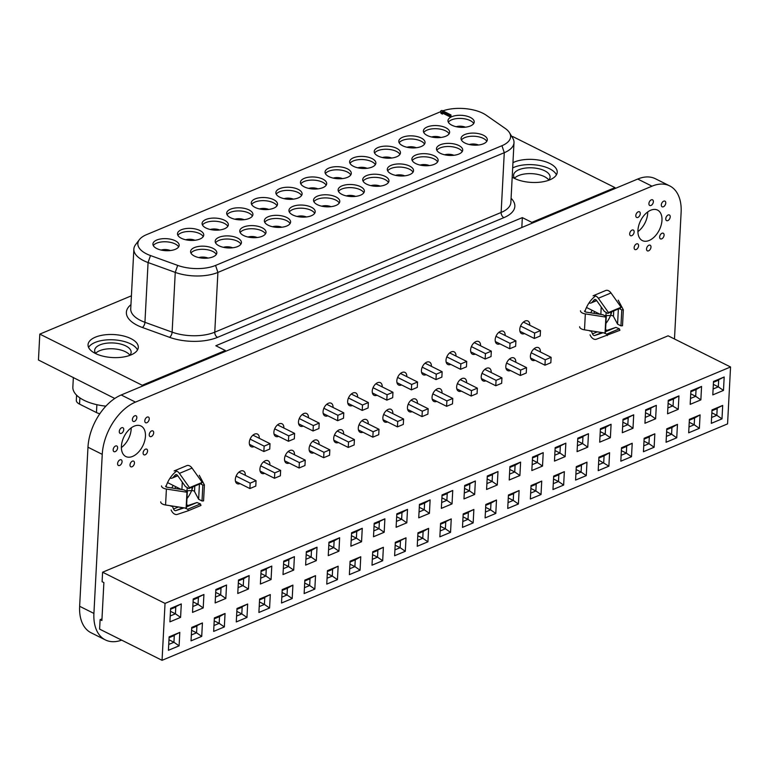 <?xml version="1.0" encoding="UTF-8"?>
<svg xmlns="http://www.w3.org/2000/svg" width="769" height="769" viewBox="0 0 769 769"><rect width="100%" height="100%" fill="white"/><g stroke="black" fill="none" stroke-linecap="round" stroke-linejoin="round"><path stroke-width="1.15" d="M440.743 111.659L146.504 234.67A29.635 13.563 3 0 0 139.4 239.62A29.635 13.563 3 0 0 150.493 255.558L177.668 265.392A29.635 13.563 3 0 0 215.57 265.43L501.955 145.706A29.635 13.563 3 0 0 509.472 132.701A29.635 13.563 3 0 0 505.243 128.452L486.2 115.206A29.635 13.563 3 0 0 442.79 110.871M470.397 125.962A13.14 6.017 -177 0 1 455.94 126.645A13.14 6.017 -177 0 1 447.981 120.637A13.14 6.017 -177 0 1 451.816 116.686A13.14 6.017 -177 0 1 466.264 116.004A13.14 6.017 -177 0 1 474.223 122.011A13.14 6.017 -177 0 1 470.397 125.962M445.809 136.238A13.14 6.017 -177 0 1 431.351 136.93A13.14 6.017 -177 0 1 423.392 130.913A13.14 6.017 -177 0 1 427.228 126.962A13.14 6.017 -177 0 1 441.675 126.279A13.14 6.017 -177 0 1 449.634 132.287A13.14 6.017 -177 0 1 445.809 136.238M421.22 146.523A13.14 6.017 -177 0 1 406.763 147.206A13.14 6.017 -177 0 1 398.803 141.198A13.14 6.017 -177 0 1 402.639 137.247A13.14 6.017 -177 0 1 417.086 136.565A13.14 6.017 -177 0 1 425.055 142.573A13.14 6.017 -177 0 1 421.22 146.523M396.631 156.799A13.14 6.017 -177 0 1 382.174 157.482A13.14 6.017 -177 0 1 374.215 151.474A13.14 6.017 -177 0 1 378.05 147.523A13.14 6.017 -177 0 1 392.507 146.841A13.14 6.017 -177 0 1 400.466 152.848A13.14 6.017 -177 0 1 396.631 156.799M372.042 167.084A13.14 6.017 -177 0 1 357.585 167.767A13.14 6.017 -177 0 1 349.626 161.75A13.14 6.017 -177 0 1 353.461 157.799A13.14 6.017 -177 0 1 367.918 157.116A13.14 6.017 -177 0 1 375.878 163.134A13.14 6.017 -177 0 1 372.042 167.084M347.453 177.36A13.14 6.017 -177 0 1 332.996 178.043A13.14 6.017 -177 0 1 325.037 172.035A13.14 6.017 -177 0 1 328.872 168.084A13.14 6.017 -177 0 1 343.33 167.402A13.14 6.017 -177 0 1 351.289 173.41A13.14 6.017 -177 0 1 347.453 177.36M322.865 187.636A13.14 6.017 -177 0 1 308.407 188.318A13.14 6.017 -177 0 1 300.448 182.311A13.14 6.017 -177 0 1 304.284 178.36A13.14 6.017 -177 0 1 318.741 177.677A13.14 6.017 -177 0 1 326.7 183.685A13.14 6.017 -177 0 1 322.865 187.636M298.276 197.921A13.14 6.017 -177 0 1 283.819 198.604A13.14 6.017 -177 0 1 275.86 192.596A13.14 6.017 -177 0 1 279.695 188.645A13.14 6.017 -177 0 1 294.152 187.953A13.14 6.017 -177 0 1 302.111 193.971A13.14 6.017 -177 0 1 298.276 197.921M273.687 208.197A13.14 6.017 -177 0 1 259.23 208.88A13.14 6.017 -177 0 1 251.271 202.872A13.14 6.017 -177 0 1 255.106 198.921A13.14 6.017 -177 0 1 269.563 198.239A13.14 6.017 -177 0 1 277.522 204.246A13.14 6.017 -177 0 1 273.687 208.197M249.098 218.473A13.14 6.017 -177 0 1 234.641 219.165A13.14 6.017 -177 0 1 226.682 213.148A13.14 6.017 -177 0 1 230.517 209.197A13.14 6.017 -177 0 1 244.975 208.514A13.14 6.017 -177 0 1 252.934 214.522A13.14 6.017 -177 0 1 249.098 218.473M224.51 228.758A13.14 6.017 -177 0 1 210.052 229.441A13.14 6.017 -177 0 1 202.093 223.433A13.14 6.017 -177 0 1 205.929 219.482A13.14 6.017 -177 0 1 220.386 218.8A13.14 6.017 -177 0 1 228.345 224.808A13.14 6.017 -177 0 1 224.51 228.758M199.921 239.034A13.14 6.017 -177 0 1 185.464 239.717A13.14 6.017 -177 0 1 177.504 233.709A13.14 6.017 -177 0 1 181.34 229.758A13.14 6.017 -177 0 1 195.797 229.075A13.14 6.017 -177 0 1 203.756 235.083A13.14 6.017 -177 0 1 199.921 239.034M175.332 249.319A13.14 6.017 -177 0 1 160.884 250.002A13.14 6.017 -177 0 1 152.925 243.984A13.14 6.017 -177 0 1 156.751 240.034A13.14 6.017 -177 0 1 171.208 239.351A13.14 6.017 -177 0 1 179.167 245.359A13.14 6.017 -177 0 1 175.332 249.319M483.48 143.774A13.14 6.017 3 0 0 487.306 139.823A13.14 6.017 3 0 0 479.347 133.816A13.14 6.017 3 0 0 464.899 134.498A13.14 6.017 3 0 0 461.064 138.449A13.14 6.017 3 0 0 469.023 144.457A13.14 6.017 3 0 0 483.48 143.774M458.891 154.05A13.14 6.017 3 0 0 462.717 150.099A13.14 6.017 3 0 0 454.758 144.091A13.14 6.017 3 0 0 440.31 144.774A13.14 6.017 3 0 0 436.475 148.725A13.14 6.017 3 0 0 444.434 154.742A13.14 6.017 3 0 0 458.891 154.05M434.302 164.335A13.14 6.017 3 0 0 438.128 160.385A13.14 6.017 3 0 0 430.169 154.377A13.14 6.017 3 0 0 415.721 155.059A13.14 6.017 3 0 0 411.886 159.01A13.14 6.017 3 0 0 419.845 165.018A13.14 6.017 3 0 0 434.302 164.335M409.714 174.611A13.14 6.017 3 0 0 413.539 170.66A13.14 6.017 3 0 0 405.58 164.653A13.14 6.017 3 0 0 391.133 165.335A13.14 6.017 3 0 0 387.297 169.286A13.14 6.017 3 0 0 395.256 175.294A13.14 6.017 3 0 0 409.714 174.611M385.125 184.896A13.14 6.017 3 0 0 388.951 180.946A13.14 6.017 3 0 0 380.991 174.928A13.14 6.017 3 0 0 366.544 175.611A13.14 6.017 3 0 0 362.708 179.562A13.14 6.017 3 0 0 370.668 185.579A13.14 6.017 3 0 0 385.125 184.896M360.536 195.172A13.14 6.017 3 0 0 364.371 191.221A13.14 6.017 3 0 0 356.412 185.214A13.14 6.017 3 0 0 341.955 185.896A13.14 6.017 3 0 0 338.12 189.847A13.14 6.017 3 0 0 346.079 195.855A13.14 6.017 3 0 0 360.536 195.172M335.947 205.448A13.14 6.017 3 0 0 339.783 201.497A13.14 6.017 3 0 0 331.824 195.489A13.14 6.017 3 0 0 317.366 196.172A13.14 6.017 3 0 0 313.531 200.123A13.14 6.017 3 0 0 321.49 206.13A13.14 6.017 3 0 0 335.947 205.448M311.358 215.733A13.14 6.017 3 0 0 315.194 211.783A13.14 6.017 3 0 0 307.235 205.765A13.14 6.017 3 0 0 292.778 206.448A13.14 6.017 3 0 0 288.942 210.408A13.14 6.017 3 0 0 296.901 216.416A13.14 6.017 3 0 0 311.358 215.733M286.77 226.009A13.14 6.017 3 0 0 290.605 222.058A13.14 6.017 3 0 0 282.646 216.051A13.14 6.017 3 0 0 268.189 216.733A13.14 6.017 3 0 0 264.353 220.684A13.14 6.017 3 0 0 272.313 226.692A13.14 6.017 3 0 0 286.77 226.009M262.181 236.285A13.14 6.017 3 0 0 266.016 232.334A13.14 6.017 3 0 0 258.057 226.326A13.14 6.017 3 0 0 243.6 227.009A13.14 6.017 3 0 0 239.765 230.96A13.14 6.017 3 0 0 247.724 236.967A13.14 6.017 3 0 0 262.181 236.285M237.592 246.57A13.14 6.017 3 0 0 241.428 242.62A13.14 6.017 3 0 0 233.468 236.612A13.14 6.017 3 0 0 219.011 237.294A13.14 6.017 3 0 0 215.176 241.245A13.14 6.017 3 0 0 223.135 247.253A13.14 6.017 3 0 0 237.592 246.57M213.003 256.846A13.14 6.017 3 0 0 216.839 252.895A13.14 6.017 3 0 0 208.88 246.887A13.14 6.017 3 0 0 194.422 247.57A13.14 6.017 3 0 0 190.587 251.521A13.14 6.017 3 0 0 198.546 257.528A13.14 6.017 3 0 0 213.003 256.846M442.531 113.081L449.778 116.705L450.913 116.234L450.98 114.956L441.915 110.428L440.781 110.899L441.002 112.043L442.54 112.812L442.329 111.668L449.846 115.427L450.98 114.956M440.781 110.899L440.935 113.331L442.473 114.1L442.54 112.812M139.4 239.62L135.604 244.629A33.336 15.255 3 0 0 133.864 249.079A33.336 15.255 3 0 0 148.071 262.546L175.255 272.389A33.336 15.255 3 0 0 217.887 272.428L504.272 152.704A33.336 15.255 3 0 0 514 142.678A33.336 15.255 3 0 0 512.731 138.074L509.472 132.701M511.923 136.747L512.577 136.469L614.989 187.617L531.85 222.366L522.334 217.617L215.829 345.752L225.346 350.501L225.298 351.462M114.783 398.477L38.45 360.007L39.805 334.111L131.412 295.815M39.805 334.111L142.217 385.259L225.346 350.501M512.192 177.13A25.156 11.516 3 0 0 514.346 178.341A25.156 11.516 3 0 0 541.453 182.013A25.156 11.516 3 0 0 557.227 172.237A25.156 11.516 3 0 0 549.864 163.499A25.156 11.516 3 0 0 512.952 162.663M130.932 338.629A25.156 11.516 -177 0 1 138.295 347.377A25.156 11.516 -177 0 1 122.521 357.143A25.156 11.516 -177 0 1 95.414 353.48A25.156 11.516 -177 0 1 88.05 344.743A25.156 11.516 -177 0 1 103.825 334.967A25.156 11.516 -177 0 1 130.932 338.629M522.334 217.617L521.824 227.499M531.85 222.366L531.802 223.327M614.989 187.617L614.931 188.578M592.101 310.282A19.552 11.987 -63.5 0 1 590.688 312.829M173.169 485.422A19.552 11.987 -63.5 0 1 171.756 487.969M142.217 385.259L142.169 386.221M73.363 377.444L72.853 387.038A38.142 17.456 3 0 0 105.891 406.147M99.826 413.76A11.016 5.037 -177 0 1 96.461 412.569L79.553 404.129A11.016 5.037 -177 0 1 76.323 400.303L76.592 395.17M160.711 501.859A6.412 2.932 3 0 0 165.566 504.983L186.117 508.174L186.502 507.473L187.338 491.535L183.839 489.843L167.373 487.286A2.374 1.086 -177 0 1 165.575 486.133M167.555 482.615L181.215 489.44M185.656 490.718A5.96 2.73 3 0 0 187.021 490.757L191.616 490.612M191.856 490.603A2.374 1.086 -177 0 1 194.519 491.526L198.633 499.244L202.016 500.994L203.574 500.879L204.41 484.941L199.267 475.3M586.478 307.475L600.147 314.3M604.578 315.588A5.96 2.73 3 0 0 605.953 315.617L610.538 315.482M610.778 315.473A2.374 1.086 -177 0 1 613.451 316.395L617.565 324.114L620.948 325.854L622.506 325.739L623.332 309.801L618.199 300.17M579.643 326.719A6.412 2.932 3 0 0 584.498 329.843L605.049 333.035L605.434 332.343L606.27 316.405L602.771 314.713L586.305 312.147A2.374 1.086 -177 0 1 584.507 310.993M161.548 485.921A6.412 2.932 3 0 0 166.402 489.046L186.954 492.237L187.338 491.535M200.315 483.739L202.853 485.056L204.41 484.941M619.247 308.609L621.785 309.917L623.332 309.801M580.48 310.782A6.412 2.932 3 0 0 585.334 313.906L605.885 317.097L606.27 316.405M186.117 508.174L186.954 492.237M198.633 499.244L199.431 484.114M202.016 500.994L202.853 485.056M617.565 324.114L618.363 308.975M620.948 325.854L621.785 309.917M605.049 333.035L605.885 317.097M590.054 334.832A6.412 4.133 -112.7 0 0 596.177 339.283L619.92 330.295L619.353 328.805L615.902 327.392L607.404 330.218A2.374 1.528 67.3 0 1 605.587 329.363M607.77 313.406L620.439 308.109L621.131 307.244L610.999 292.96A6.412 4.133 -112.7 0 0 605.741 290.499L593.072 295.796A6.412 4.133 -112.7 0 1 598.33 298.257L608.462 312.541L607.77 313.406L604.347 311.387L596.571 300.439A2.374 1.528 67.3 0 0 594.629 299.526A2.374 1.528 67.3 0 0 594.254 299.795L592.034 302.284A5.96 3.835 -112.7 0 1 591.092 302.967A5.96 3.835 -112.7 0 1 588.996 302.967M607.26 335.592L606.683 334.102L603.502 332.794M603.088 332.737L594.735 335.515A2.374 1.528 67.3 0 1 592.476 333.861L591.255 330.891M615.902 327.392L605.463 331.747M619.353 328.805L606.683 334.102M621.131 307.244L608.462 312.541M171.122 509.962A6.412 4.133 -112.7 0 0 177.245 514.423L188.328 510.731L187.751 509.232L184.579 507.934M184.156 507.867L175.803 510.645A2.374 1.528 67.3 0 1 173.544 509.001L172.323 506.031M170.074 478.097A5.96 3.835 -112.7 0 0 172.16 478.097A5.96 3.835 -112.7 0 0 173.102 477.424L175.322 474.934A2.374 1.528 67.3 0 1 175.697 474.656A2.374 1.528 67.3 0 1 177.649 475.569L185.416 486.527L188.838 488.546L189.53 487.681L179.398 473.396A6.412 4.133 -112.7 0 0 174.14 470.936L186.809 465.639A6.412 4.133 -112.7 0 1 192.067 468.1L202.199 482.384L201.507 483.249L188.838 488.546M188.328 510.731L200.988 505.435L200.421 503.935L196.97 502.522L188.472 505.358A2.374 1.528 67.3 0 1 186.665 504.502M187.751 509.232L200.421 503.935M186.54 506.886L196.97 502.522M189.53 487.681L202.199 482.384M544.961 365.198L550.835 362.737L551.123 357.335L545.24 359.796L544.961 365.198L530.562 358.008M545.24 359.796L531.187 352.779M551.123 357.335L534.013 348.79M520.373 375.483L526.246 373.023L526.534 367.611L520.651 370.072L520.373 375.483L505.973 368.293M520.651 370.072L506.598 363.055M526.534 367.611L509.424 359.075M495.784 385.759L501.657 383.298L501.946 377.896L496.063 380.347L495.784 385.759L481.384 378.569M496.063 380.347L482.009 373.33M501.946 377.896L484.835 369.351M471.195 396.035L477.078 393.574L477.357 388.172L471.474 390.633L471.195 396.035L456.796 388.854M471.474 390.633L457.42 383.616M477.357 388.172L460.247 379.626M446.606 406.32L452.489 403.86L452.768 398.448L446.885 400.909L446.606 406.32L432.207 399.13M446.885 400.909L432.832 393.891M452.768 398.448L435.658 389.912M422.018 416.596L427.9 414.135L428.179 408.733L422.296 411.194L422.018 416.596L407.618 409.406M422.296 411.194L408.243 404.167M428.179 408.733L411.069 400.188M397.429 426.872L403.312 424.421L403.59 419.009L397.708 421.47L397.429 426.872L383.029 419.691M397.708 421.47L383.654 414.453M403.59 419.009L386.48 410.463M372.84 437.157L378.723 434.696L379.002 429.285L373.119 431.745L372.84 437.157L358.441 429.967M373.119 431.745L359.065 424.728M379.002 429.285L361.891 420.749M348.251 447.433L354.134 444.972L354.413 439.57L348.53 442.031L348.251 447.433L333.852 440.243M348.53 442.031L334.477 435.004M354.413 439.57L337.303 431.024M323.662 457.709L329.545 455.258L329.824 449.846L323.941 452.307L323.662 457.709L309.263 450.528M323.941 452.307L309.888 445.289M329.824 449.846L312.723 441.3M299.074 467.994L304.957 465.533L305.235 460.131L299.352 462.582L299.074 467.994L284.674 460.804M299.352 462.582L285.299 455.565M305.235 460.131L288.135 451.586M274.485 478.27L280.368 475.809L280.647 470.407L274.764 472.868L274.485 478.27L260.085 471.08M274.764 472.868L260.71 465.841M280.647 470.407L263.546 461.861M249.896 488.555L255.779 486.095L256.058 480.683L250.175 483.143L249.896 488.555L235.487 481.356M250.175 483.143L236.121 476.126M256.058 480.683L238.948 472.137M519.921 331.266L534.33 338.466L540.213 336.005L540.501 330.603L534.618 333.064L534.33 338.466M520.575 326.046L534.618 333.064M523.429 322.076L540.501 330.603M495.332 341.551L509.741 348.751L515.624 346.29L515.912 340.878L510.03 343.339L509.741 348.751M495.986 336.332L510.03 343.339M498.841 332.352L515.912 340.878M470.743 351.827L485.152 359.027L491.035 356.566L491.324 351.164L485.441 353.615L485.152 359.027M471.397 346.608L485.441 353.615M474.252 342.638L491.324 351.164M446.155 362.103L460.564 369.303L466.447 366.842L466.735 361.44L460.852 363.9L460.564 369.303M446.808 356.883L460.852 363.9M449.663 352.913L466.735 361.44M421.566 372.388L435.985 379.588L441.858 377.127L442.146 371.715L436.263 374.176L435.985 379.588M422.219 367.169L436.263 374.176M425.074 363.199L442.146 371.715M396.977 382.664L411.396 389.864L417.269 387.403L417.557 382.001L411.675 384.462L411.396 389.864M397.631 377.444L411.675 384.462M400.486 373.474L417.557 382.001M372.388 392.94L386.807 400.14L392.68 397.688L392.969 392.277L387.086 394.737L386.807 400.14M373.042 387.72L387.086 394.737M375.897 383.75L392.969 392.277M347.799 403.225L362.218 410.425L368.091 407.964L368.38 402.552L362.497 405.013L362.218 410.425M348.453 398.006L362.497 405.013M351.308 394.036L368.38 402.552M323.211 413.501L337.629 420.701L343.503 418.24L343.791 412.838L337.908 415.298L337.629 420.701M323.864 408.281L337.908 415.298M326.719 404.311L343.791 412.838M298.622 423.777L313.041 430.976L318.924 428.525L319.202 423.113L313.319 425.574L313.041 430.976M299.276 418.557L313.319 425.574M302.13 414.587L319.202 423.113M274.033 434.062L288.452 441.262L294.335 438.801L294.614 433.399L288.731 435.85L288.452 441.262M274.687 428.842L288.731 435.85M277.542 424.873L294.614 433.399M249.444 444.338L263.863 451.538L269.746 449.077L270.025 443.675L264.142 446.135L263.863 451.538M250.098 439.118L264.142 446.135M252.953 435.148L270.025 443.675M556.42 174.832A25.156 11.516 -177 0 0 549.585 168.757A25.156 11.516 3 0 0 512.673 167.93M514.903 178.61A18.273 8.363 3 0 1 513.586 175.226A18.273 8.363 3 0 1 525.035 168.132A18.273 8.363 3 0 1 544.721 170.795A18.273 8.363 -177 0 1 550.075 177.139A18.273 8.363 -177 0 1 548.403 180.369M548.768 179.994A18.273 8.363 -177 0 0 544.414 176.63A18.273 8.363 3 0 0 514.576 178.206M88.579 347.405A25.156 11.516 -177 0 1 106.295 339.927A25.156 11.516 -177 0 1 130.653 343.897A25.156 11.516 3 0 1 137.497 349.972M95.971 353.75A18.273 8.363 -177 0 1 94.654 350.366A18.273 8.363 -177 0 1 106.112 343.272A18.273 8.363 -177 0 1 125.789 345.925A18.273 8.363 3 0 1 131.143 352.279A18.273 8.363 3 0 1 129.48 355.499M95.644 353.336A18.273 8.363 -177 0 1 125.482 351.76A18.273 8.363 3 0 1 129.836 355.134M448.356 122.223A13.14 6.017 3 0 1 451.653 119.82A13.14 6.017 -177 0 1 464.476 118.801A13.14 6.017 -177 0 1 473.694 123.549M456.2 126.712A7.373 3.374 -177 0 1 465.418 127.193M423.767 132.508A13.14 6.017 3 0 1 427.064 130.096A13.14 6.017 -177 0 1 439.887 129.077A13.14 6.017 -177 0 1 449.106 133.835M431.611 136.988A7.373 3.374 -177 0 1 440.829 137.468M399.178 142.784A13.14 6.017 3 0 1 402.475 140.371A13.14 6.017 -177 0 1 415.298 139.362A13.14 6.017 -177 0 1 424.517 144.111M407.022 147.263A7.373 3.374 -177 0 1 416.24 147.744M374.59 153.06A13.14 6.017 3 0 1 377.887 150.657A13.14 6.017 -177 0 1 390.71 149.638A13.14 6.017 -177 0 1 399.928 154.396M382.433 157.549A7.373 3.374 -177 0 1 391.652 158.03M350.001 163.345A13.14 6.017 3 0 1 353.298 160.932A13.14 6.017 -177 0 1 366.121 159.923A13.14 6.017 -177 0 1 375.339 164.672M357.845 167.825A7.373 3.374 -177 0 1 367.063 168.305M325.412 173.621A13.14 6.017 3 0 1 328.709 171.208A13.14 6.017 -177 0 1 341.532 170.199A13.14 6.017 -177 0 1 350.751 174.948M333.265 178.1A7.373 3.374 -177 0 1 342.474 178.591M300.823 183.897A13.14 6.017 3 0 1 304.12 181.494A13.14 6.017 -177 0 1 316.943 180.475A13.14 6.017 -177 0 1 326.162 185.233M308.677 188.386A7.373 3.374 -177 0 1 317.885 188.866M276.234 194.182A13.14 6.017 3 0 1 279.532 191.769A13.14 6.017 -177 0 1 292.355 190.76A13.14 6.017 -177 0 1 301.573 195.509M284.088 198.662A7.373 3.374 -177 0 1 293.297 199.142M251.646 204.458A13.14 6.017 3 0 1 254.943 202.055A13.14 6.017 -177 0 1 267.766 201.036A13.14 6.017 -177 0 1 276.984 205.784M259.499 208.937A7.373 3.374 -177 0 1 268.708 209.428M227.057 214.743A13.14 6.017 3 0 1 230.354 212.331A13.14 6.017 -177 0 1 243.177 211.312A13.14 6.017 -177 0 1 252.395 216.07M234.91 219.223A7.373 3.374 -177 0 1 244.119 219.703M202.468 225.019A13.14 6.017 3 0 1 205.765 222.606A13.14 6.017 -177 0 1 218.588 221.597A13.14 6.017 -177 0 1 227.807 226.346M210.322 229.498A7.373 3.374 -177 0 1 219.53 229.979M177.879 235.295A13.14 6.017 3 0 1 181.176 232.892A13.14 6.017 -177 0 1 193.999 231.873A13.14 6.017 -177 0 1 203.218 236.621M185.733 239.784A7.373 3.374 -177 0 1 194.942 240.264M153.291 245.58A13.14 6.017 3 0 1 156.588 243.167A13.14 6.017 -177 0 1 169.411 242.158A13.14 6.017 -177 0 1 178.629 246.907M161.144 250.06A7.373 3.374 -177 0 1 170.353 250.54M486.777 141.361A13.14 6.017 -177 0 0 477.559 136.613A13.14 6.017 -177 0 0 464.736 137.632A13.14 6.017 3 0 0 461.438 140.035M469.282 144.524A7.373 3.374 -177 0 1 478.501 145.005M462.188 151.647A13.14 6.017 -177 0 0 452.97 146.889A13.14 6.017 -177 0 0 440.147 147.908A13.14 6.017 3 0 0 436.85 150.32M444.693 154.8A7.373 3.374 -177 0 1 453.912 155.28M437.599 161.923A13.14 6.017 -177 0 0 428.381 157.174A13.14 6.017 -177 0 0 415.558 158.183A13.14 6.017 3 0 0 412.261 160.596M420.105 165.075A7.373 3.374 -177 0 1 429.323 165.556M413.011 172.208A13.14 6.017 -177 0 0 403.792 167.45A13.14 6.017 -177 0 0 390.969 168.469A13.14 6.017 3 0 0 387.672 170.872M395.516 175.361A7.373 3.374 -177 0 1 404.734 175.841M388.422 182.484A13.14 6.017 -177 0 0 379.204 177.735A13.14 6.017 -177 0 0 366.38 178.744A13.14 6.017 3 0 0 363.083 181.157M370.927 185.637A7.373 3.374 -177 0 1 380.146 186.117M363.833 192.759A13.14 6.017 -177 0 0 354.615 188.011A13.14 6.017 -177 0 0 341.792 189.02A13.14 6.017 3 0 0 338.495 191.433M346.338 195.912A7.373 3.374 -177 0 1 355.557 196.403M339.244 203.045A13.14 6.017 -177 0 0 330.026 198.287A13.14 6.017 -177 0 0 317.203 199.306A13.14 6.017 3 0 0 313.906 201.709M321.75 206.198A7.373 3.374 -177 0 1 330.968 206.678M314.656 213.321A13.14 6.017 -177 0 0 305.437 208.572A13.14 6.017 -177 0 0 292.614 209.581A13.14 6.017 3 0 0 289.317 211.994M297.17 216.474A7.373 3.374 -177 0 1 306.379 216.954M290.067 223.596A13.14 6.017 -177 0 0 280.848 218.848A13.14 6.017 -177 0 0 268.025 219.867A13.14 6.017 3 0 0 264.728 222.27M272.582 226.749A7.373 3.374 -177 0 1 281.79 227.24M265.478 233.882A13.14 6.017 -177 0 0 256.26 229.124A13.14 6.017 -177 0 0 243.437 230.142A13.14 6.017 3 0 0 240.139 232.555M247.993 237.035A7.373 3.374 -177 0 1 257.202 237.515M240.889 244.157A13.14 6.017 -177 0 0 231.671 239.409A13.14 6.017 -177 0 0 218.848 240.418A13.14 6.017 3 0 0 215.551 242.831M223.404 247.31A7.373 3.374 -177 0 1 232.613 247.791M216.3 254.433A13.14 6.017 -177 0 0 207.082 249.685A13.14 6.017 -177 0 0 194.259 250.704A13.14 6.017 3 0 0 190.962 253.107M198.815 257.596A7.373 3.374 -177 0 1 208.024 258.076M449.778 116.705L449.846 115.427M440.935 113.331L441.002 112.043M165.037 603.396L102.594 572.213L668.107 335.803L730.55 366.976L165.037 603.396L162.057 660.311L727.57 423.892L730.55 366.976M102.594 572.213L102.104 581.7L103.882 582.585L101.892 620.535L100.114 619.641L99.614 629.129L162.057 660.311M553.67 476.098L552.969 489.545L563.648 485.076L564.359 471.637L553.67 476.098M530.341 498.994L541.02 494.534L541.732 481.086L531.052 485.556L530.341 499.004L541.03 494.534L541.722 481.096M565.138 456.623L565.849 443.175L555.16 447.645L554.459 461.092L565.138 456.623L565.84 443.184M532.542 457.103L531.831 470.541L542.52 466.081L543.222 452.633L532.542 457.103M508.424 495.015L507.723 508.463L518.412 503.993L519.113 490.545L508.424 495.015M520.603 462.092L509.914 466.562L509.213 480L519.902 475.53L520.603 462.092L519.892 475.53L514.74 471.964L515.095 465.216L509.876 467.398L515.086 465.235L514.73 471.955L509.77 469.474M473.877 509.463L463.188 513.932L462.486 527.371L473.166 522.901L473.877 509.463M463.976 498.908L474.656 494.448L475.367 481L464.678 485.47L463.976 498.918L474.656 494.448L475.357 481.01M497.985 471.551L487.296 476.011L486.594 489.459L497.283 484.989L497.985 471.551L497.274 484.989L492.122 481.423L492.468 474.675L487.258 476.857L497.918 471.57M495.794 513.452L496.495 500.004L485.806 504.474L485.104 517.912L495.794 513.452L496.486 500.004M395.324 542.299L394.622 555.747L405.311 551.277L406.013 537.829L395.324 542.299M440.57 523.381L439.858 536.829L450.547 532.359L451.249 518.921L440.57 523.381M428.631 528.37L417.942 532.84L417.24 546.288L427.929 541.818L428.631 528.37M441.358 508.367L452.028 503.897L452.749 490.459L442.06 494.928L441.348 508.376L452.037 503.906L452.739 490.468M419.441 504.387L418.73 517.825L429.419 513.365L430.121 499.917L419.441 504.387M396.112 527.274L406.791 522.814L407.503 509.376L396.814 513.836L396.112 527.284L406.801 522.814L407.493 509.376M215.849 589.496L215.147 602.934L225.836 598.474L226.538 585.026L215.849 589.496M238.477 580.037L237.765 593.485L248.454 589.016L249.156 575.568L238.477 580.037M260.393 584.027L271.072 579.557L271.784 566.109L261.095 570.579L260.393 584.027L271.063 579.557L271.774 566.119M328.248 555.651L338.937 551.19L339.638 537.742L328.959 542.212L328.248 555.651L338.927 551.181L339.629 537.742M236.275 621.929L246.955 617.469L247.666 604.03L236.987 608.49L236.275 621.938L246.964 617.469L247.656 604.03M213.657 631.397L224.346 626.927L225.048 613.479L214.359 617.949L213.657 631.397L224.337 626.927L225.038 613.489M350.087 561.207L349.376 574.654L360.065 570.185L360.767 556.746L350.087 561.207M327.459 570.665L326.758 584.113L337.447 579.643L338.149 566.195L327.459 570.665M270.294 594.572L259.605 599.041L258.893 612.48L269.583 608.01L270.294 594.572L269.573 608.01L264.421 604.444L264.776 597.696L259.557 599.878L270.227 594.6M292.912 585.113L282.223 589.583L281.521 603.021L292.201 598.561L292.912 585.113L292.201 598.551L287.039 594.985L287.395 588.237L282.175 590.419M304.841 580.124L304.139 593.572L314.829 589.102L315.53 575.654L304.841 580.124M351.577 532.754L350.875 546.201L361.555 541.732L362.266 528.284L351.577 532.754M283.713 561.12L283.011 574.568L293.7 570.098L294.402 556.66L283.713 561.12M317.02 547.201L306.331 551.671L305.629 565.109L316.319 560.639L317.02 547.201L316.309 560.639L311.157 557.073L311.503 550.325L306.293 552.507L311.503 550.344L311.147 557.064L306.177 554.584M374.195 523.295L373.494 536.743L384.183 532.273L384.885 518.825L374.195 523.295M372.705 551.758L372.004 565.196L382.683 560.736L383.395 547.288L372.705 551.758M676.749 437.792L677.46 424.353L666.771 428.823L666.069 442.262L676.749 437.792L677.451 424.353M654.832 433.812L644.153 438.272L643.442 451.72L654.131 447.25L654.832 433.812L654.121 447.25L648.969 443.675L649.324 436.936L644.105 439.118M668.261 400.361L667.559 413.809L678.248 409.339L678.95 395.891L668.261 400.361M622.313 432.716L633.002 428.256L633.704 414.808L623.025 419.278L622.313 432.716L632.993 428.246L633.694 414.808M644.941 423.267L655.621 418.797L656.332 405.35L645.643 409.819L644.941 423.267M632.214 443.261L621.525 447.731L620.823 461.179L631.512 456.709L632.214 443.261L631.503 456.709L626.351 453.133L626.706 446.395L621.487 448.567L632.156 443.29M577.077 451.634L587.766 447.164L588.468 433.716L577.779 438.186L577.077 451.634L587.756 447.164L588.458 433.726M576.289 466.648L575.587 480.087L586.266 475.627L586.978 462.179L576.289 466.648M609.596 452.72L598.907 457.19L598.205 470.638L608.894 466.168L609.596 452.72M611.086 424.267L600.397 428.727L599.695 442.175L610.384 437.705L611.086 424.267L610.375 437.705L605.222 434.139L605.578 427.391L600.358 429.573L605.568 427.41L605.213 434.129L600.253 431.649M169.122 636.867L168.421 650.305L179.1 645.845L179.811 632.397L169.122 636.867M191.741 627.408L191.039 640.856L201.728 636.386L202.43 622.938L191.741 627.408M193.23 598.945L192.529 612.393L203.218 607.923L203.92 594.485L193.23 598.945M169.911 621.842L180.59 617.382L181.301 603.934L170.612 608.404L169.911 621.852L180.59 617.382L181.292 603.944M690.178 404.35L700.867 399.88L701.568 386.442L690.879 390.902L690.178 404.35L700.857 399.88L701.559 386.442M688.688 432.803L699.377 428.343L700.078 414.895L689.389 419.365L688.688 432.803L699.367 428.333L700.069 414.895M712.796 394.891L723.485 390.421L724.187 376.983L713.507 381.453L712.796 394.891L723.475 390.421L724.177 376.983M711.306 423.344L721.985 418.874L722.697 405.436L712.007 409.906L711.306 423.354L721.995 418.884L722.687 405.446M100.114 619.641L101.989 618.862M552.969 489.536L563.639 485.076L564.35 471.637M554.459 461.083L565.128 456.613L559.976 453.047L560.332 446.308L555.112 448.481M531.831 470.541L542.51 466.072L543.222 452.633M507.723 508.453L518.402 503.983L519.104 490.555M509.213 479.991L519.892 475.53M462.486 527.361L473.156 522.901L473.867 509.463M497.283 484.989L486.594 489.449M485.104 517.912L495.784 513.442L490.622 509.876L490.978 503.128L485.768 505.31L490.968 503.147L490.622 509.866L485.652 507.386M394.622 555.737L405.301 551.267L406.003 537.839M439.858 536.82L450.538 532.359L451.24 518.921M427.929 541.818L428.621 528.38M417.24 546.278L427.92 541.818L422.767 538.242L423.123 531.504L417.903 533.676L423.113 531.514L422.758 538.233L417.798 535.762M429.419 513.365L430.111 499.917M418.73 517.816L429.41 513.356L424.257 509.789L424.613 503.041L419.393 505.223L424.603 503.061L424.248 509.78L419.288 507.3M215.147 602.925L225.826 598.465L226.528 585.026M237.765 593.476L248.445 589.006L249.146 575.577M360.065 570.185L360.767 556.746M349.376 574.645L360.055 570.185L354.903 566.618L355.259 559.87L350.039 562.052L355.249 559.89L354.894 566.609L349.933 564.129M326.758 584.104L337.437 579.643L338.139 566.205M258.903 612.47L269.573 608.01M281.521 603.021L292.201 598.551M304.139 593.562L314.819 589.092L315.521 575.664M361.555 541.732L362.257 528.293M350.875 546.192L361.545 541.722L356.393 538.156L356.749 531.417L351.529 533.59L356.739 531.427L356.383 538.146L351.423 535.676M283.011 574.558L293.691 570.098L294.392 556.66M305.629 565.1L316.309 560.639M373.494 536.733L384.173 532.273L384.875 518.835M372.004 565.186L382.674 560.726L383.385 547.288M666.069 442.252L676.739 437.792L671.587 434.225L671.943 427.477L666.723 429.66L671.933 427.497L671.577 434.216L666.617 431.736M643.442 451.711L654.121 447.25M667.559 413.799L678.239 409.339L678.94 395.9M644.941 423.258L655.611 418.788L656.322 405.359M655.621 418.797L650.459 415.222L650.814 408.474L645.595 410.656L656.265 405.378M620.823 461.169L631.503 456.709M575.587 480.077L586.266 475.617L586.968 462.179M598.205 470.628L608.885 466.158L609.586 452.73M599.695 442.165L610.375 437.705M179.1 645.845L179.802 632.397M168.421 650.295L179.09 645.835L173.938 642.269L174.294 635.521L169.074 637.703L179.744 632.426M191.039 640.846L201.718 636.376L202.42 622.948M192.529 612.384L203.208 607.923L203.91 594.485M564.292 471.657L553.622 476.943M563.639 485.076L558.486 481.509L558.842 474.761L553.622 476.953M553.267 483.682L558.486 481.509L558.832 474.781M541.02 494.534L535.868 490.958L536.224 484.22L531.004 486.402L541.674 481.115M530.898 488.478L535.858 490.958L530.648 493.131L535.868 490.958L536.214 484.23M565.782 443.204L555.112 448.5M554.766 455.229L559.976 453.047L560.322 446.318M542.51 466.072L537.358 462.505L537.714 455.757L532.494 457.94L543.164 452.662M532.388 460.016L537.348 462.496L532.138 464.678L537.358 462.505L537.704 455.777M518.402 503.983L513.25 500.417L513.596 493.679L508.386 495.851L519.056 490.574M508.271 497.937L513.24 500.408L508.03 502.59L513.25 500.417L513.586 493.688M520.546 462.121L515.095 465.216M509.52 474.146L514.74 471.964L509.52 474.127M473.81 509.491L463.14 514.769M473.156 522.901L468.004 519.335L468.359 512.587L463.14 514.778M462.794 521.517L468.004 519.335L468.35 512.606M474.656 494.448L469.494 490.872L469.849 484.134L464.63 486.316M475.3 481.029L464.63 486.325M464.284 493.054L469.494 490.872L469.84 484.143M492.458 474.684L492.112 481.413L486.902 483.586L492.122 481.423M496.428 500.033L490.978 503.128M490.622 509.866L485.412 512.048L490.622 509.876M405.945 537.858L395.285 543.135L400.486 540.972L400.14 547.691L395.17 545.211M405.301 551.267L400.14 547.701L400.495 540.953M400.14 547.691L394.93 549.873L400.14 547.701M450.538 532.359L445.386 528.784L445.741 522.045L440.522 524.227L451.192 518.94M440.416 526.304L445.376 528.784L440.166 530.956L445.386 528.784L445.732 522.055M428.573 528.399L423.123 531.504M417.548 540.424L422.767 538.242L417.548 540.415M452.028 503.897L446.876 500.331L447.231 493.583L442.012 495.765L452.681 490.487M441.906 497.841L446.866 500.321L441.666 502.503L446.876 500.331L447.222 493.602M430.063 499.946L424.613 503.041M419.038 511.971L424.257 509.789L419.038 511.962M406.791 522.814L401.639 519.248L401.985 512.5L396.775 514.682L401.976 512.519L401.629 519.238L396.66 516.758M407.445 509.395L401.985 512.5M401.629 519.238L396.419 521.411L401.639 519.248M226.48 585.055L215.81 590.332L221.02 588.17L220.665 594.889L215.705 592.409M225.826 598.465L220.674 594.898L221.03 588.15M220.665 594.889L215.455 597.071L220.674 594.898M243.648 578.692L238.428 580.874L243.638 578.711L243.283 585.43L243.648 578.692L249.098 575.596M248.445 589.006L238.323 582.95M238.073 587.622L243.292 585.44L238.073 587.612M266.257 569.252L265.901 575.981L260.701 578.153L265.911 575.981L266.266 569.243L261.047 571.425L271.717 566.138M271.063 579.557L265.911 575.981M333.765 547.605L328.555 549.787L333.775 547.615L334.131 540.867L328.911 543.049L334.121 540.886L333.765 547.605L328.805 545.125M338.927 551.181L333.775 547.615M339.581 537.771L334.131 540.867M246.955 617.469L241.802 613.893L242.158 607.154L236.939 609.336L247.608 604.049M236.833 611.413L241.793 613.893L236.583 616.065L241.802 613.893L242.148 607.164M219.175 623.342L213.965 625.524L219.184 623.351L219.53 616.613L214.32 618.785L219.521 616.623L219.175 623.342L214.205 620.871M224.337 626.927L219.184 623.351M224.99 613.508L219.53 616.613M360.709 556.766L355.259 559.87M349.684 568.791L354.903 566.618L349.684 568.781M337.437 579.643L332.285 576.068L332.641 569.329L327.421 571.511L338.091 566.224M332.631 569.339L332.275 576.068L327.065 578.24L332.285 576.068M259.201 606.626L264.421 604.444M292.845 585.142L287.395 588.237M282.069 592.495L287.029 594.975L281.829 597.157L287.039 594.985L287.385 588.256L282.175 590.429M315.463 575.683L304.803 580.96L310.003 578.797L309.657 585.517L304.687 583.046M314.819 589.092L309.667 585.526L310.013 578.788M309.657 585.517L304.447 587.699L309.667 585.526M362.199 528.313L356.749 531.417M351.183 540.338L356.393 538.156L351.183 540.328M294.335 556.679L283.674 561.966M293.691 570.098L288.529 566.532L288.884 559.784M283.319 568.704L288.529 566.532L288.875 559.794L283.674 561.976M316.963 547.23L311.503 550.325M311.147 557.064L305.937 559.236L311.157 557.073M384.817 518.854L374.157 524.141M384.173 532.273L379.011 528.697L379.367 521.959L374.147 524.15M373.801 530.879L379.011 528.697L379.357 521.968M383.327 547.317L372.657 552.594M382.674 560.726L377.521 557.16L377.877 550.412L372.657 552.603M372.552 554.67L377.512 557.15L372.311 559.332L377.521 557.16L377.867 550.431M677.393 424.382L671.943 427.477M671.577 434.216L666.377 436.388L671.587 434.225M654.775 433.831L644.105 439.128M643.749 445.857L648.969 443.675M673.433 399.024L668.223 401.207L673.423 399.034L673.077 405.763L673.433 399.024L678.883 395.92M678.239 409.339L668.107 403.283M667.867 407.945L673.077 405.763L667.867 407.935M632.993 428.246L627.84 424.68L622.621 426.853L627.84 424.68L628.196 417.932L622.977 420.114L633.646 414.837M645.249 417.404L650.459 415.222M621.381 450.653L626.341 453.124L621.131 455.306L626.351 453.133L626.697 446.404M587.756 447.164L582.604 443.588L577.384 445.76L582.604 443.588L582.95 436.85L577.74 439.032L588.4 433.745M586.91 462.207L576.241 467.485L581.451 465.322L581.095 472.041L576.135 469.561M586.266 475.617L581.104 472.051L581.46 465.303M581.095 472.041L575.894 474.223L581.104 472.051M604.078 455.844L598.868 458.026L604.069 455.863L603.723 462.582L604.078 455.844L609.529 452.749M608.885 466.158L598.753 460.102M598.513 464.774L603.732 462.592L598.513 464.764M611.028 424.286L605.578 427.391M600.003 436.311L605.222 434.139L600.003 436.302M168.728 644.451L173.938 642.269L174.284 635.54M202.362 622.967L191.702 628.244M201.718 636.376L196.556 632.81L196.912 626.062L191.692 628.254M191.587 630.32L196.556 632.8L191.346 634.983L196.556 632.81L196.902 626.081M203.852 594.504L193.192 599.791M203.208 607.923L198.056 604.357L198.402 597.609L193.192 599.801M192.836 606.53L198.056 604.357L198.392 597.628M180.59 617.382L175.428 613.806L175.784 607.068L170.564 609.25L181.234 603.963M170.458 611.326L175.419 613.806L170.218 615.979L175.428 613.806L175.774 607.077M700.857 399.88L695.705 396.314L690.485 398.477L695.705 396.314L696.051 389.566L690.841 391.748L696.041 389.575L695.695 396.304L690.725 393.824M701.511 386.461L696.051 389.566M699.367 428.333L694.215 424.767L688.995 426.939L694.215 424.767L694.561 418.019L689.351 420.201L694.551 418.038L694.205 424.757L689.235 422.277M700.011 414.924L694.561 418.019M718.669 380.126L718.313 386.845L713.103 389.018L718.323 386.855L718.679 380.107L713.459 382.289L724.129 377.012M723.475 390.421L718.323 386.855M721.985 418.874L716.833 415.308L717.189 408.57L711.969 410.742L722.639 405.465M717.179 408.579L716.823 415.298L711.613 417.48L716.833 415.308M553.276 483.672L558.477 481.5L553.517 479.02M554.766 455.219L559.967 453.037L555.007 450.567M462.794 521.497L467.994 519.325L463.034 516.845M464.284 493.044L469.484 490.872L464.524 488.392M259.201 606.606L264.411 604.434L264.767 597.715M283.319 568.695L288.529 566.522L283.559 564.042M373.801 530.87L379.011 528.697L374.042 526.217M643.749 445.847L648.959 443.675L649.315 436.946M622.871 422.191L627.831 424.671L628.186 417.952M645.249 417.394L650.449 415.212L650.805 408.493M577.625 441.108L582.594 443.588L582.94 436.859M168.728 644.441L173.929 642.259L168.969 639.779M192.836 606.52L198.046 604.347L193.077 601.867M492.112 481.413L487.142 478.933M265.901 575.981L260.941 573.501M332.275 576.068L327.315 573.587M264.411 604.434L259.451 601.954M648.959 443.675L643.999 441.195M650.449 415.212L645.489 412.732M718.313 386.845L713.353 384.365M716.823 415.298L711.863 412.828M121.665 640.135A44.16 27.069 -63.5 0 1 105.353 639.904A44.16 27.069 -63.5 0 1 93.914 613.422L102.248 454.354A44.16 27.069 -63.5 0 1 135.479 402.11L652.006 186.175A44.16 27.069 -63.5 0 1 669.684 185.877A44.16 27.069 -63.5 0 1 681.123 212.35L674.48 338.985M401.562 384.952A7.065 4.335 -63.5 0 1 398.659 385.038A7.065 4.335 -63.5 0 1 397.938 376.781A7.065 4.335 -63.5 0 1 404.965 372.398A7.065 4.335 -63.5 0 1 406.801 376.627M376.973 395.237A7.065 4.335 -63.5 0 1 374.07 395.314A7.065 4.335 -63.5 0 1 373.349 387.057A7.065 4.335 -63.5 0 1 380.386 382.674A7.065 4.335 -63.5 0 1 382.212 386.903M387.538 421.941A7.065 4.335 -63.5 0 1 384.702 421.989A7.065 4.335 -63.5 0 1 383.981 413.732A7.065 4.335 -63.5 0 1 391.008 409.348A7.065 4.335 -63.5 0 1 392.844 413.587A7.065 4.335 -63.5 0 1 392.844 413.645M338.37 442.502A7.065 4.335 -63.5 0 1 335.524 442.55A7.065 4.335 -63.5 0 1 334.803 434.293A7.065 4.335 -63.5 0 1 341.84 429.909A7.065 4.335 -63.5 0 1 343.666 434.149A7.065 4.335 -63.5 0 1 343.666 434.197M352.385 405.513A7.065 4.335 -63.5 0 1 349.482 405.599A7.065 4.335 -63.5 0 1 348.761 397.342A7.065 4.335 -63.5 0 1 355.797 392.949A7.065 4.335 -63.5 0 1 357.623 397.189M362.949 432.216A7.065 4.335 -63.5 0 1 360.113 432.274A7.065 4.335 -63.5 0 1 359.392 424.017A7.065 4.335 -63.5 0 1 366.428 419.624A7.065 4.335 -63.5 0 1 368.255 423.863A7.065 4.335 -63.5 0 1 368.255 423.921M412.126 411.655A7.065 4.335 -63.5 0 1 409.291 411.713A7.065 4.335 -63.5 0 1 408.57 403.456A7.065 4.335 -63.5 0 1 415.596 399.073A7.065 4.335 -63.5 0 1 417.432 403.312A7.065 4.335 -63.5 0 1 417.432 403.36M485.893 380.818A7.065 4.335 -63.5 0 1 483.057 380.876A7.065 4.335 -63.5 0 1 482.336 372.619A7.065 4.335 -63.5 0 1 489.363 368.236A7.065 4.335 -63.5 0 1 491.199 372.465A7.065 4.335 -63.5 0 1 491.189 372.523M461.304 391.104A7.065 4.335 -63.5 0 1 458.468 391.152A7.065 4.335 -63.5 0 1 457.747 382.895A7.065 4.335 -63.5 0 1 464.774 378.511A7.065 4.335 -63.5 0 1 466.61 382.751A7.065 4.335 -63.5 0 1 466.61 382.799M475.329 354.115A7.065 4.335 -63.5 0 1 472.426 354.201A7.065 4.335 -63.5 0 1 471.705 345.944A7.065 4.335 -63.5 0 1 478.731 341.551A7.065 4.335 -63.5 0 1 480.567 345.79M426.151 374.676A7.065 4.335 -63.5 0 1 423.248 374.763A7.065 4.335 -63.5 0 1 422.527 366.505A7.065 4.335 -63.5 0 1 429.554 362.112A7.065 4.335 -63.5 0 1 431.39 366.352M450.74 364.4A7.065 4.335 -63.5 0 1 447.837 364.477A7.065 4.335 -63.5 0 1 447.116 356.22A7.065 4.335 -63.5 0 1 454.143 351.837A7.065 4.335 -63.5 0 1 455.979 356.066M436.715 401.38A7.065 4.335 -63.5 0 1 433.879 401.437A7.065 4.335 -63.5 0 1 433.158 393.18A7.065 4.335 -63.5 0 1 440.185 388.787A7.065 4.335 -63.5 0 1 442.021 393.026A7.065 4.335 -63.5 0 1 442.021 393.084M313.781 452.778A7.065 4.335 -63.5 0 1 310.936 452.835A7.065 4.335 -63.5 0 1 310.215 444.578A7.065 4.335 -63.5 0 1 317.251 440.185A7.065 4.335 -63.5 0 1 319.077 444.424A7.065 4.335 -63.5 0 1 319.077 444.482M327.796 415.789A7.065 4.335 -63.5 0 1 324.893 415.875A7.065 4.335 -63.5 0 1 324.172 407.618A7.065 4.335 -63.5 0 1 331.208 403.235A7.065 4.335 -63.5 0 1 333.035 407.464M303.207 426.074A7.065 4.335 -63.5 0 1 300.304 426.151A7.065 4.335 -63.5 0 1 299.583 417.894A7.065 4.335 -63.5 0 1 306.62 413.511A7.065 4.335 -63.5 0 1 308.446 417.74M254.03 446.635A7.065 4.335 -63.5 0 1 251.127 446.712A7.065 4.335 -63.5 0 1 250.406 438.455A7.065 4.335 -63.5 0 1 257.442 434.072A7.065 4.335 -63.5 0 1 259.268 438.301M264.603 473.339A7.065 4.335 -63.5 0 1 261.758 473.387A7.065 4.335 -63.5 0 1 261.037 465.13A7.065 4.335 -63.5 0 1 268.073 460.746A7.065 4.335 -63.5 0 1 269.9 464.985A7.065 4.335 -63.5 0 1 269.9 465.034M289.192 463.053A7.065 4.335 -63.5 0 1 286.347 463.111A7.065 4.335 -63.5 0 1 285.626 454.854A7.065 4.335 -63.5 0 1 292.662 450.471A7.065 4.335 -63.5 0 1 294.489 454.7A7.065 4.335 -63.5 0 1 294.489 454.758M278.618 436.35A7.065 4.335 -63.5 0 1 275.715 436.436A7.065 4.335 -63.5 0 1 274.994 428.179A7.065 4.335 -63.5 0 1 282.031 423.786A7.065 4.335 -63.5 0 1 283.857 428.025M535.07 360.267A7.065 4.335 -63.5 0 1 532.235 360.315A7.065 4.335 -63.5 0 1 531.514 352.058A7.065 4.335 -63.5 0 1 538.54 347.675A7.065 4.335 -63.5 0 1 540.376 351.914A7.065 4.335 -63.5 0 1 540.367 351.962M510.481 370.543A7.065 4.335 -63.5 0 1 507.646 370.6A7.065 4.335 -63.5 0 1 506.925 362.343A7.065 4.335 -63.5 0 1 513.952 357.95A7.065 4.335 -63.5 0 1 515.788 362.189A7.065 4.335 -63.5 0 1 515.778 362.247M499.917 343.839A7.065 4.335 -63.5 0 1 497.014 343.916A7.065 4.335 -63.5 0 1 496.293 335.659A7.065 4.335 -63.5 0 1 503.32 331.276A7.065 4.335 -63.5 0 1 505.156 335.515M524.506 333.563A7.065 4.335 -63.5 0 1 521.603 333.64A7.065 4.335 -63.5 0 1 520.882 325.383A7.065 4.335 -63.5 0 1 527.909 321A7.065 4.335 -63.5 0 1 529.745 325.229M611.807 311.714A20.571 12.602 -63.5 0 1 605.905 323.461M591.428 331.324A20.571 12.602 -63.5 0 1 589.016 330.574A20.571 12.602 -63.5 0 1 588.929 330.535M584.892 311.628A20.571 12.602 -63.5 0 1 595.629 295.921M245.301 475.271A7.065 4.335 -63.5 0 1 245.301 475.309A7.065 4.335 -63.5 0 0 243.475 471.032A7.065 4.335 -63.5 0 0 236.439 475.415A7.065 4.335 -63.5 0 0 237.16 483.672A7.065 4.335 -63.5 0 0 240.015 483.614M670.212 216.868A3.153 1.932 -63.5 0 1 668.876 219.867A3.153 1.932 -63.5 0 1 666.579 220.626A3.153 1.932 -63.5 0 1 666.252 216.935A3.153 1.932 -63.5 0 1 669.395 214.974A3.153 1.932 -63.5 0 1 670.212 216.868M664.089 235.122A3.153 1.932 -63.5 0 1 662.753 238.111A3.153 1.932 -63.5 0 1 660.456 238.871A3.153 1.932 -63.5 0 1 660.138 235.189A3.153 1.932 -63.5 0 1 663.272 233.228A3.153 1.932 -63.5 0 1 664.089 235.122M650.987 247.099A3.153 1.932 -63.5 0 1 649.651 250.088A3.153 1.932 -63.5 0 1 647.354 250.848A3.153 1.932 -63.5 0 1 647.037 247.166A3.153 1.932 -63.5 0 1 650.17 245.205A3.153 1.932 -63.5 0 1 650.987 247.099M634.146 231.95A3.153 1.932 -63.5 0 1 632.81 234.939A3.153 1.932 -63.5 0 1 630.513 235.698A3.153 1.932 -63.5 0 1 630.186 232.017A3.153 1.932 -63.5 0 1 633.329 230.056A3.153 1.932 -63.5 0 1 634.146 231.95M638.587 245.782A3.153 1.932 -63.5 0 1 637.251 248.772A3.153 1.932 -63.5 0 1 634.954 249.531A3.153 1.932 -63.5 0 1 634.627 245.849A3.153 1.932 -63.5 0 1 637.77 243.888A3.153 1.932 -63.5 0 1 638.587 245.782M640.269 213.695A3.153 1.932 -63.5 0 1 638.933 216.695A3.153 1.932 -63.5 0 1 636.636 217.454A3.153 1.932 -63.5 0 1 636.309 213.763A3.153 1.932 -63.5 0 1 639.452 211.802A3.153 1.932 -63.5 0 1 640.269 213.695M661.974 220.309A17.033 10.439 -63.5 0 1 654.765 236.477A17.033 10.439 -63.5 0 1 642.346 240.582A17.033 10.439 -63.5 0 1 640.615 220.674A17.033 10.439 -63.5 0 1 657.562 210.1A17.033 10.439 -63.5 0 1 661.974 220.309M665.771 203.035A3.153 1.932 -63.5 0 1 664.435 206.025A3.153 1.932 -63.5 0 1 662.138 206.784A3.153 1.932 -63.5 0 1 661.811 203.103A3.153 1.932 -63.5 0 1 664.954 201.142A3.153 1.932 -63.5 0 1 665.771 203.035M122.06 461.717A3.153 1.932 -63.5 0 1 120.723 464.716A3.153 1.932 -63.5 0 1 118.416 465.476A3.153 1.932 -63.5 0 1 118.099 461.784A3.153 1.932 -63.5 0 1 121.242 459.824A3.153 1.932 -63.5 0 1 122.06 461.717M145.447 436.254A17.033 10.439 -63.5 0 1 138.228 452.412A17.033 10.439 -63.5 0 1 125.808 456.517A17.033 10.439 -63.5 0 1 124.078 436.609A17.033 10.439 -63.5 0 1 141.035 426.036A17.033 10.439 -63.5 0 1 145.447 436.254M149.244 418.97A3.153 1.932 -63.5 0 1 147.908 421.97A3.153 1.932 -63.5 0 1 145.61 422.729A3.153 1.932 -63.5 0 1 145.283 419.038A3.153 1.932 -63.5 0 1 148.427 417.077A3.153 1.932 -63.5 0 1 149.244 418.97M147.561 451.057A3.153 1.932 -63.5 0 1 146.225 454.046A3.153 1.932 -63.5 0 1 143.928 454.806A3.153 1.932 -63.5 0 1 143.601 451.124A3.153 1.932 -63.5 0 1 146.744 449.163A3.153 1.932 -63.5 0 1 147.561 451.057M123.742 429.631A3.153 1.932 -63.5 0 1 122.406 432.63A3.153 1.932 -63.5 0 1 120.099 433.389A3.153 1.932 -63.5 0 1 119.781 429.698A3.153 1.932 -63.5 0 1 122.925 427.747A3.153 1.932 -63.5 0 1 123.742 429.631M134.46 463.034A3.153 1.932 -63.5 0 1 133.124 466.024A3.153 1.932 -63.5 0 1 130.826 466.783A3.153 1.932 -63.5 0 1 130.499 463.101A3.153 1.932 -63.5 0 1 133.643 461.14A3.153 1.932 -63.5 0 1 134.46 463.034M153.685 432.803A3.153 1.932 -63.5 0 1 152.349 435.802A3.153 1.932 -63.5 0 1 150.051 436.561A3.153 1.932 -63.5 0 1 149.724 432.87A3.153 1.932 -63.5 0 1 152.868 430.919A3.153 1.932 -63.5 0 1 153.685 432.803M192.884 486.854A20.571 12.602 -63.5 0 1 186.973 498.6M172.496 506.454A20.571 12.602 -63.5 0 1 170.093 505.704A20.571 12.602 -63.5 0 1 170.016 505.666M165.969 486.767A20.571 12.602 -63.5 0 1 176.697 471.051M117.619 447.885A3.153 1.932 -63.5 0 1 116.282 450.874A3.153 1.932 -63.5 0 1 113.975 451.634A3.153 1.932 -63.5 0 1 113.658 447.952A3.153 1.932 -63.5 0 1 116.801 445.991A3.153 1.932 -63.5 0 1 117.619 447.885M653.371 201.718A3.153 1.932 -63.5 0 1 652.035 204.717A3.153 1.932 -63.5 0 1 649.728 205.477A3.153 1.932 -63.5 0 1 649.411 201.786A3.153 1.932 -63.5 0 1 652.554 199.834A3.153 1.932 -63.5 0 1 653.371 201.718M136.834 417.663A3.153 1.932 -63.5 0 1 135.498 420.653A3.153 1.932 -63.5 0 1 133.2 421.412A3.153 1.932 -63.5 0 1 132.883 417.721A3.153 1.932 -63.5 0 1 136.017 415.769A3.153 1.932 -63.5 0 1 136.834 417.663M105.353 639.904L91.078 632.772A44.16 27.069 -63.5 0 1 79.64 606.289L87.974 447.222A44.16 27.069 -63.5 0 1 121.204 394.978L637.732 179.042A44.16 27.069 -63.5 0 1 655.409 178.744L669.684 185.877M594.735 311.599A20.571 12.602 -63.5 0 1 593.745 313.31M647.729 211.946A17.033 10.439 -63.5 0 1 647.7 213.186A17.033 10.439 -63.5 0 1 637.905 231.613M175.803 486.739A20.571 12.602 -63.5 0 1 174.823 488.44M131.201 427.881A17.033 10.439 -63.5 0 1 131.172 429.121A17.033 10.439 -63.5 0 1 121.377 447.548M501.955 145.706L504.272 152.704L501.138 212.465L214.762 332.189A4.162 2.682 -112.7 0 0 217.512 337.36A37.498 17.168 -177 0 1 169.545 337.312L142.361 327.479A37.498 17.168 -177 0 1 130.951 304.678M150.493 255.558L148.071 262.546L144.937 322.307A33.336 15.255 -177 0 1 130.73 308.83L133.864 249.079M177.668 265.392L175.255 272.389L172.121 332.15L144.937 322.307A4.162 2.047 -70.1 0 1 142.361 327.479M215.57 265.43L217.896 272.428L214.762 332.189A33.336 15.255 -177 0 1 172.121 332.15A4.162 2.047 -70.1 0 1 169.545 337.312M514 142.678L510.866 202.439A33.336 15.255 -177 0 1 501.138 212.465A4.162 2.682 -112.7 0 0 503.897 217.637L217.512 337.36M511.087 198.287A37.498 17.168 -177 0 1 503.897 217.637M79.88 397.871L79.553 404.129M96.875 404.696L96.461 412.569M166.191 486.912L166.248 485.893M165.566 504.983L166.402 489.046M181.907 489.545L182.291 482.125M187.021 490.757L187.194 487.565M191.885 489.911L192.029 487.21M194.519 491.526L194.807 486.046M600.839 314.406L601.223 306.985M605.953 315.617L606.126 312.435M610.817 314.752L610.961 312.07M613.451 316.395L613.739 310.907M584.498 329.843L585.334 313.906M585.122 311.781L585.18 310.743M597.321 331.833L592.476 333.861M607.404 330.218L605.501 331.016M601.848 332.535L594.735 335.515M596.552 300.4L592.034 302.284M595.091 299.449L594.254 299.795M610.999 292.96L598.33 298.257M175.803 510.645L182.916 507.675M186.579 506.146L188.472 505.358M173.544 509.001L178.398 506.973M173.102 477.424L177.62 475.53M175.322 474.934L176.159 474.579M179.398 473.396L192.067 468.1M652.006 186.175L637.732 179.042M93.914 613.422L79.64 606.289M135.479 402.11L121.204 394.978M102.248 454.354L87.974 447.222M166.239 486.94L166.306 485.72M585.171 311.801L585.238 310.561M596.706 300.621L591.092 302.967M177.774 475.751L172.16 478.097"/></g></svg>
